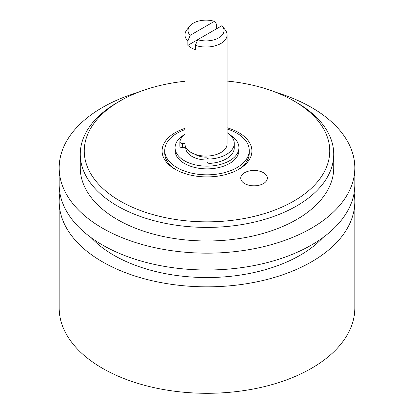 <?xml version="1.0" encoding="UTF-8"?>
<svg xmlns="http://www.w3.org/2000/svg" width="414" height="414" viewBox="0 0 414 414"><rect width="100%" height="100%" fill="white"/><g stroke="black" fill="none" stroke-linecap="round" stroke-linejoin="round"><path stroke-width="0.62" d="M207 157.139A14.635 8.451 180 0 1 195.072 154.308M227.089 34.859L227.089 143.927A21.057 12.156 180 0 1 216.506 154.474A21.057 12.156 180 0 1 195.392 154.417A21.057 12.156 180 0 1 184.98 143.927L184.98 34.859A21.057 12.156 180 0 1 186.812 29.896L189.617 26.273A17.983 10.381 0 0 0 190.124 35.35L187.868 41.002L187.868 45.349A21.057 12.156 0 0 0 195.392 49.696L195.392 45.349L197.654 39.697L221.945 25.673A17.983 10.381 0 0 1 222.453 26.273L225.257 29.896A21.057 12.156 180 0 1 227.089 34.859A21.057 12.156 180 0 1 216.506 45.405A21.057 12.156 180 0 1 195.392 45.349M187.868 41.002A21.057 12.156 180 0 1 184.98 34.859M216.677 28.716L216.677 24.369L214.416 21.326L190.124 35.35M187.868 45.349L197.654 39.697A17.983 10.381 0 0 0 218.333 38.088A17.983 10.381 0 0 0 222.453 26.273M214.416 21.326A17.983 10.381 0 0 0 189.617 26.273M184.98 81.263A122.741 70.861 0 0 0 120.21 100.871A122.741 70.861 0 0 0 120.21 201.085A122.741 70.861 0 0 0 293.79 201.085A122.741 70.861 0 0 0 293.79 100.871A122.741 70.861 0 0 0 227.089 81.072M296.615 102.501L293.79 100.871L296.61 102.501A126.731 73.169 0 0 0 296.61 102.501A126.731 73.169 0 0 1 333.731 154.236A126.731 73.169 0 0 1 255.5 221.837A126.731 73.169 0 0 1 117.39 205.975A126.731 73.169 0 0 1 80.269 154.236A126.731 73.169 0 0 1 117.385 102.501L120.21 100.871M263.449 172.705A13.305 7.68 180 0 1 267.346 178.134A13.305 7.68 180 0 1 254.041 185.819A13.305 7.68 180 0 1 240.736 178.134A13.305 7.68 180 0 1 248.949 171.039A13.305 7.68 180 0 1 263.449 172.705M184.98 128.381A44.903 25.927 0 0 0 175.246 132.646A44.903 25.927 0 0 0 175.246 169.31A44.903 25.927 0 0 0 238.754 169.31A44.903 25.927 0 0 0 238.754 132.646A44.903 25.927 0 0 0 227.089 127.791M207 156.073L207 157.501A2.66 1.537 0 0 0 209.95 159.028A27.277 15.748 0 0 0 234.277 143.373A27.277 15.748 0 0 0 227.089 132.723M184.98 134.079A27.277 15.748 0 0 0 179.883 141.671A2.66 1.537 0 0 0 179.867 141.836A2.66 1.537 0 0 0 182.527 143.373L184.98 143.373M234.277 143.373L234.277 147.72A27.277 15.748 0 0 1 209.95 163.375A2.66 1.537 0 0 1 207 161.848L207 157.501M179.883 146.018A2.66 1.537 0 0 0 179.867 146.183A2.66 1.537 0 0 0 182.527 147.72L186.031 147.72M230.07 134.969A31.93 18.439 180 0 1 238.93 147.72A31.93 18.439 180 0 1 207 166.154A31.93 18.439 180 0 1 175.07 147.72A31.93 18.439 180 0 1 183.93 134.969M207 160.011A21.29 12.291 180 0 1 185.71 147.72M175.07 147.72L175.07 150.432A31.93 18.439 0 0 0 194.782 167.468A31.93 18.439 0 0 0 229.579 163.468A31.93 18.439 0 0 0 238.93 150.432L238.93 147.72M227.089 128.982A42.244 24.39 180 0 1 249.244 150.432A42.244 24.39 180 0 1 207 174.822A42.244 24.39 180 0 1 164.756 150.432A42.244 24.39 180 0 1 177.13 133.189A42.244 24.39 180 0 1 184.98 129.618M164.756 150.432L164.756 153.149A42.244 24.39 0 0 0 176.219 169.854M237.781 169.854A42.244 24.39 0 0 0 249.244 153.149L249.244 150.432M80.269 154.236L80.269 167.815A126.731 73.169 0 0 0 117.39 219.555A126.731 73.169 0 0 0 255.5 235.416A126.731 73.169 0 0 0 333.731 167.815L333.731 154.236M138.354 92.234A147.819 85.341 0 0 0 59.181 167.815A147.819 85.341 0 0 0 207 253.161A147.819 85.341 0 0 0 354.819 167.815A147.819 85.341 0 0 0 311.525 107.469A147.819 85.341 0 0 0 275.646 92.234M59.181 167.815L59.181 184.654A147.819 85.341 0 0 0 207 269.995A147.819 85.341 0 0 0 354.819 184.654L354.819 167.815M91.09 237.615A131.719 76.047 0 0 0 207 277.54A131.719 76.047 0 0 0 322.91 237.615M59.901 193.074A147.819 85.341 0 0 0 59.181 201.494A147.819 85.341 0 0 0 207 286.835A147.819 85.341 0 0 0 354.819 201.494A147.819 85.341 0 0 0 354.099 193.074M59.181 201.494L59.181 307.959A147.819 85.341 0 0 0 207 393.3A147.819 85.341 0 0 0 354.819 307.959L354.819 201.494M209.95 163.375L209.95 159.028M182.527 147.72L182.527 143.373M179.867 146.183L179.867 141.836"/></g></svg>
